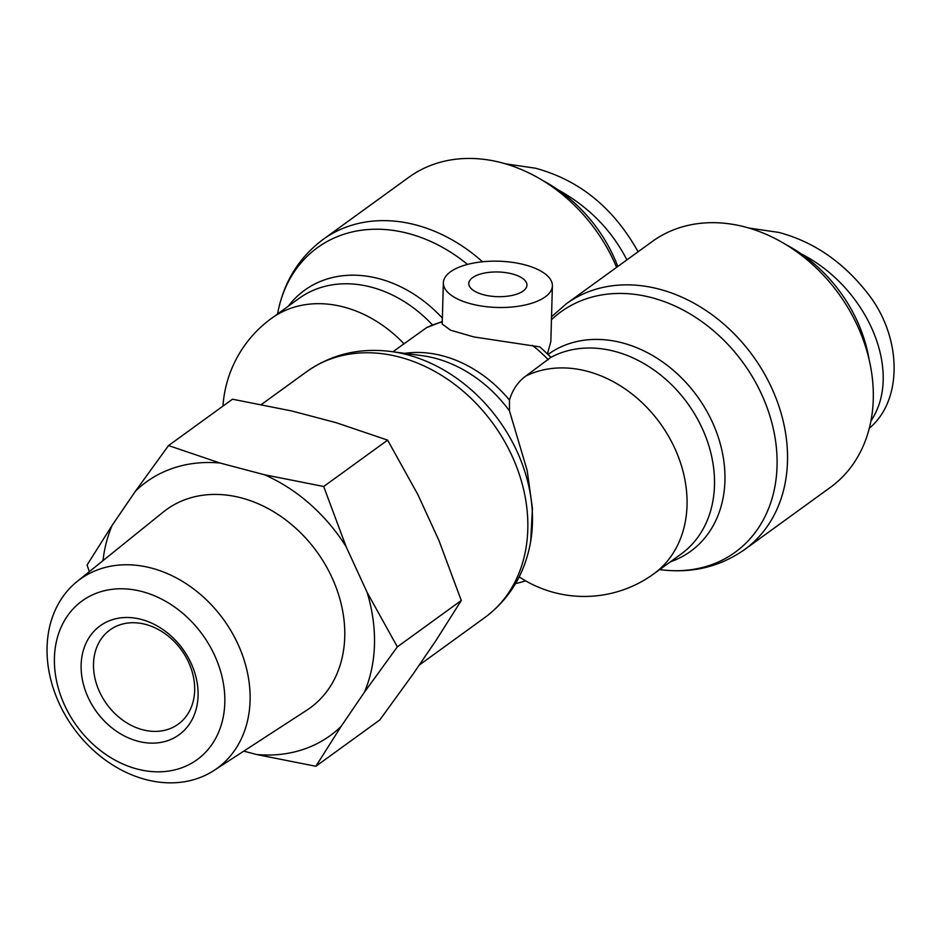 <?xml version="1.0" encoding="UTF-8"?>
<svg xmlns="http://www.w3.org/2000/svg" width="941" height="941" viewBox="0 0 941 941"><rect width="100%" height="100%" fill="white"/><g stroke="black" fill="none" stroke-linecap="round" stroke-linejoin="round"><path stroke-width="1.41" d="M542.451 180.366A133.634 105.945 54.1 0 1 617.814 266.468M505.223 163.781L535.417 168.204C579.385 180.06 613.603 207.914 638.08 251.776M557.778 189.647C588.596 206.655 611.638 230.075 626.882 259.892M785.876 244.589A133.634 105.945 54.1 0 1 869.084 359.38M748.648 228.004L778.842 232.427C813.506 241.672 843.03 261.88 867.426 293.051C901.996 336.302 903.348 400.066 869.331 428.202M801.203 253.87C868.143 287.981 903.489 372.565 870.978 420.85M392.903 351.769L426.567 327.656L442.27 321.493M443.352 282.806A54.543 23.137 1.6 0 0 497.224 307.46A54.543 23.137 1.6 0 0 552.391 285.852A54.543 23.137 1.6 0 0 512.104 262.316A54.543 23.137 1.6 0 0 450.457 271.82A54.543 23.137 1.6 0 0 443.352 282.806L442.199 324.022L450.574 330.209L473.935 336.949L539.852 346.9L550.967 357.239L525.854 376.024C518.032 381.705 512.574 389.727 509.457 400.066L509.469 410.852L527.183 470.524L532.43 508.422L530.689 541.357M552.391 285.852L550.838 341.536L547.474 353.745M525.607 580.844A54.543 23.137 -178.4 0 1 515.597 583.514M616.602 267.35A151.819 120.354 -125.9 0 0 408.782 177.32L323.01 239.496C298.72 257.705 283.606 282.347 277.654 313.412A148.455 117.696 54.1 0 1 467.524 264.409M472.582 277.654A29.089 12.339 -178.4 0 1 505.458 272.584A29.089 12.339 -178.4 0 1 526.948 285.135A29.089 12.339 -178.4 0 1 497.53 296.662A29.089 12.339 -178.4 0 1 468.794 283.512A29.089 12.339 -178.4 0 1 472.582 277.654M566.435 303.72L652.207 241.543A151.819 120.354 54.1 0 1 838.749 293.804A151.819 120.354 54.1 0 1 830.409 487.367L744.637 549.544A151.819 120.354 -125.9 0 0 752.976 355.992A151.819 120.354 -125.9 0 0 566.435 303.72L551.532 316.729M145.561 624.389A58.177 46.121 54.1 0 1 191.517 669.651A58.177 46.121 54.1 0 1 178.237 724.158A58.177 46.121 54.1 0 1 106.745 704.127A58.177 46.121 54.1 0 1 109.944 629.952A58.177 46.121 54.1 0 1 145.561 624.389M141.303 619.413A67.27 53.331 -125.9 0 0 88.101 697.387A67.27 53.331 -125.9 0 0 189.4 724.111A67.27 53.331 -125.9 0 0 141.303 619.413M224.805 702.786A98.005 77.703 54.1 0 1 94.853 745.895A98.005 77.703 54.1 0 1 99.146 592.23A98.005 77.703 54.1 0 1 224.805 702.786M89.324 571.669L87.066 564.988L112.25 525.184A156.629 124.177 -125.9 0 0 102.981 560.66M315.87 766.28L256.552 754.506A156.629 124.177 -125.9 0 0 341.054 726.476L315.87 766.28L379.811 719.924L412.828 674.438L436.118 640.303L461.29 600.499L438.906 540.405L417.851 494.566L387.633 440.141L336.149 422.685L291.804 410.982L232.486 399.207L168.545 445.564L220.029 463.019A156.629 124.177 -125.9 0 0 135.539 491.049L168.545 445.564M264.374 474.723L323.692 486.497L346.076 546.592A156.629 124.177 -125.9 0 0 264.374 474.723L220.029 463.019M397.349 646.855L364.343 692.341A156.629 124.177 -125.9 0 0 367.131 592.43L397.349 646.855L461.29 600.499M346.076 546.592L367.131 592.43M112.25 525.184L135.539 491.049M256.552 754.506L243.766 751.13M364.343 692.341L341.054 726.476M77.044 581.562L163.287 512.033A122.448 97.076 54.1 0 1 280.665 516.256A122.448 97.076 54.1 0 1 344.747 636.845A122.448 97.076 54.1 0 1 306.907 710.126L213.995 770.467A116.755 92.559 -125.9 0 0 250.083 700.586A116.755 92.559 -125.9 0 0 188.976 585.596A116.755 92.559 -125.9 0 0 77.044 581.562A116.755 92.559 -125.9 0 0 73.633 728.134A116.755 92.559 -125.9 0 0 213.995 770.467M387.633 440.141L323.692 486.497M426.567 327.656A118.178 93.688 54.1 0 1 442.258 321.963M532.418 345.382A118.178 93.688 54.1 0 1 548.285 359.768M509.457 400.066A118.178 93.688 -125.9 0 0 404.748 353.345M530.7 541.357L530.301 543.545A148.455 117.696 -125.9 0 0 391.091 351.522L422.038 355.651A121.542 96.358 54.1 0 1 509.469 410.852M519.185 576.892A118.178 118.178 0 0 0 653.666 573.951A118.178 93.688 -125.9 0 0 664.687 429.908A118.178 93.688 -125.9 0 0 525.854 376.024M404.136 343.912A118.178 93.688 -125.9 0 0 271.514 318.364A118.178 118.178 0 0 0 222.958 406.112M551.003 357.309A118.178 93.688 54.1 0 1 691.247 408.641A118.178 93.688 54.1 0 1 681.119 554.049L653.666 573.951M670.439 561.801A121.542 96.358 -125.9 0 0 705.209 408.441A121.542 96.358 -125.9 0 0 548.133 354.381M551.45 319.717A148.455 117.696 54.1 0 1 763.127 397.678A148.455 117.696 54.1 0 1 660.276 569.658C691.659 573.657 719.783 566.952 744.637 549.544M442.364 318.093A121.542 96.358 -125.9 0 0 288.287 306.213M271.514 318.364L298.967 298.462A118.178 93.688 54.1 0 1 432.401 324.868M391.091 351.522C359.721 347.523 331.597 354.228 306.731 371.636A151.819 120.354 54.1 0 1 493.284 423.909A151.819 120.354 54.1 0 1 484.944 617.461L419.168 665.146M482.51 261.763A151.819 120.354 -125.9 0 0 323.01 239.496M530.301 543.545C524.337 574.61 509.222 599.252 484.944 617.461M306.731 371.636L261.398 404.501M277.548 314L277.654 313.412"/></g></svg>
